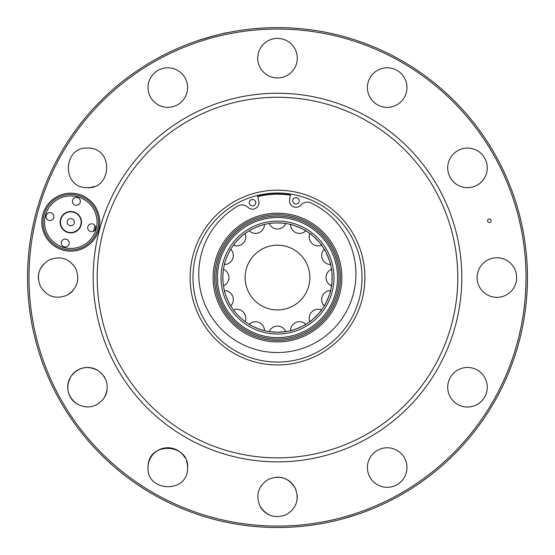 <?xml version="1.0" encoding="UTF-8"?>
<svg xmlns="http://www.w3.org/2000/svg" width="555" height="555" viewBox="0 0 555 555"><rect width="100%" height="100%" fill="white"/><g stroke="black" fill="none" stroke-linecap="round" stroke-linejoin="round"><path stroke-width="0.83" d="M94.6 227.002L94.981 225.628A3.954 3.954 0 0 1 93.476 231.268L93.823 229.895M90.625 231.581A3.954 3.954 0 0 0 95.474 226.738A3.954 3.954 0 0 0 88.856 224.962A3.954 3.954 0 0 0 90.625 231.581M516.656 277.555A19.779 19.779 0 0 0 481.726 264.846A19.779 19.779 0 0 0 490.114 296.148A19.779 19.779 0 0 0 516.656 277.555M487.269 387.244A19.779 19.779 0 0 0 452.332 374.535A19.779 19.779 0 0 0 460.719 405.837A19.779 19.779 0 0 0 487.269 387.244M297.279 58.178A19.779 19.779 0 0 0 262.349 45.468A19.779 19.779 0 0 0 270.736 76.77A19.779 19.779 0 0 0 297.279 58.178M187.59 87.572A19.779 19.779 0 0 0 152.66 74.856A19.779 19.779 0 0 0 161.047 106.158A19.779 19.779 0 0 0 187.59 87.572M406.968 87.572A19.779 19.779 0 0 0 372.037 74.856A19.779 19.779 0 0 0 380.425 106.158A19.779 19.779 0 0 0 406.968 87.572M387.189 447.767A19.779 19.779 0 0 0 367.708 470.98A19.779 19.779 0 0 0 393.953 486.131A19.779 19.779 0 0 0 387.189 447.767M487.269 167.867A19.779 19.779 0 0 0 452.332 155.157A19.779 19.779 0 0 0 460.719 186.459A19.779 19.779 0 0 0 484.619 157.981A19.779 19.779 0 0 1 487.269 167.867M44.553 222.173A26.252 26.252 0 0 0 81.904 245.969A26.252 26.252 0 0 0 87.683 202.062A26.252 26.252 0 0 0 44.553 222.173M43.047 222.173A27.757 27.757 0 0 1 84.686 198.135A27.757 27.757 0 0 1 84.686 246.212A27.757 27.757 0 0 1 43.047 222.173M48.944 220.411A3.954 3.954 0 0 0 53.786 215.569A3.954 3.954 0 0 0 47.168 213.793A3.954 3.954 0 0 0 48.944 220.411M75.369 205.156A3.954 3.954 0 0 0 80.211 200.306A3.954 3.954 0 0 0 73.593 198.537A3.954 3.954 0 0 0 75.369 205.156M64.2 246.836A3.954 3.954 0 0 0 69.042 241.994A3.954 3.954 0 0 0 62.424 240.218A3.954 3.954 0 0 0 64.2 246.836A25.537 25.537 0 0 0 64.2 246.843M60.821 219.502A10.337 10.337 0 0 0 73.482 232.163A10.337 10.337 0 0 0 78.116 214.861A10.337 10.337 0 0 0 60.821 219.502M74.28 223.103A3.594 3.594 0 0 0 69.874 218.705A3.594 3.594 0 0 0 68.265 224.72A3.594 3.594 0 0 0 74.28 223.103M487.845 221.681A1.797 1.797 0 0 0 490.96 221.681A1.797 1.797 0 0 0 489.406 218.982A1.797 1.797 0 0 0 487.845 221.681M433.635 187.417A180.285 180.285 0 0 1 277.5 457.847A180.285 180.285 0 0 1 121.365 187.417A180.285 180.285 0 0 1 433.635 187.417M437.118 185.405A184.315 184.315 0 0 0 117.882 185.405A184.315 184.315 0 0 0 277.5 461.871A184.315 184.315 0 0 0 437.118 185.405M344.475 518.363A249.944 249.944 0 0 0 511.828 190.594A249.944 249.944 0 0 0 171.155 51.365A249.944 249.944 0 0 0 61.036 402.535A249.944 249.944 0 0 0 493.964 402.535A249.944 249.944 0 0 0 277.5 27.611A249.944 249.944 0 0 0 61.036 402.535A249.944 249.944 0 0 0 342.65 518.863L356.046 514.846M95.911 207.681A28.985 28.985 0 0 1 78.31 250.173A28.985 28.985 0 0 1 41.819 222.173A28.985 28.985 0 0 1 95.911 207.681M350.045 516.747L344.724 518.294M344.017 518.495L342.574 518.883M342.484 518.911L339.327 519.737M336.725 520.389L335.269 520.736M332.827 521.305L331.259 521.658M330.253 521.873L328.56 522.234M328.178 522.317L336.358 520.479M220.821 34.119L224.012 33.404M224.865 33.217L226.502 32.87M227.092 32.745L227.092 32.745C228.084 31.996 197.525 40.189 198.745 40.342L198.815 40.321M199.009 40.258L213.703 35.888M216.686 35.125L218.393 34.701M204.309 319.819A84.513 84.513 0 0 0 350.691 319.819A84.513 84.513 0 0 0 277.5 193.043A84.513 84.513 0 0 0 204.309 319.819A84.513 84.513 0 0 0 350.691 319.819A84.513 84.513 0 0 0 277.5 193.043A84.513 84.513 0 0 0 204.309 319.819M94.981 225.628A189.761 189.761 0 0 0 93.476 231.268M290.48 194.049L289.578 199.814A6.473 6.473 0 0 0 300.845 205.079A8.63 8.63 0 0 1 311.036 202.97A78.581 78.581 0 0 1 340.25 321.061A78.581 78.581 0 0 1 218.719 326.284A78.581 78.581 0 0 1 237.686 206.127A8.63 8.63 0 0 1 248.016 207.355A6.473 6.473 0 0 0 258.79 201.139L257.395 195.471M296.113 204.046A3.24 3.24 0 0 0 298.708 199.072A3.24 3.24 0 0 0 293.109 199.314A3.24 3.24 0 0 0 296.113 204.046M252.358 199.446A3.24 3.24 0 0 1 255.369 204.178A3.24 3.24 0 0 1 249.771 204.42A3.24 3.24 0 0 1 252.358 199.446M277.5 309.926A32.37 32.37 0 0 0 305.527 261.377A32.37 32.37 0 0 0 249.472 261.377A32.37 32.37 0 0 0 277.5 309.926M309.565 321.831L309.856 321.623A8.991 8.991 0 0 1 321.56 309.912L321.775 309.621C322.677 309.773 309.725 322.726 309.565 321.831M286.13 331.536L277.5 332.223L269.224 331.592A8.991 8.991 0 0 1 285.776 331.592M244.901 321.435C242.382 320.145 233.71 311.001 233.329 309.759M223.422 285.534C222.708 280.226 222.708 274.912 223.422 269.591M233.62 244.956C234.918 242.438 244.061 233.766 245.296 233.384M269.522 223.478C272.512 222.451 286.651 223.186 286.13 223.582M321.775 245.49L321.56 245.206A8.991 8.991 0 0 1 309.856 233.495L309.565 233.287C309.711 232.378 322.67 245.331 321.775 245.49M331.481 286.193L331.536 285.839A8.991 8.991 0 0 1 331.536 269.279L331.481 268.925C332.223 268.391 332.23 286.713 331.481 286.193M330.676 264.874L330.586 264.527A8.991 8.991 0 0 1 324.252 249.23L324.065 248.924C324.55 248.147 331.564 265.075 330.676 264.874M306.131 230.991L305.826 230.804A8.991 8.991 0 0 1 290.529 224.47L290.182 224.386C289.974 223.492 306.901 230.498 306.131 230.991M249.438 230.644C251.803 228.549 265.151 223.825 264.818 224.386M224.484 264.229C224.713 261.405 229.846 249.896 230.845 249.07M230.589 305.625C228.757 303.46 224.241 291.694 224.366 290.404M249.174 324.314A8.991 8.991 0 0 1 264.471 330.648L264.818 330.731M264.173 330.572C261.35 330.343 249.84 325.216 249.015 324.217M290.182 330.731L290.529 330.648A8.991 8.991 0 0 1 305.826 324.314L306.131 324.127C306.915 324.606 289.988 331.619 290.182 330.731M330.676 290.244C331.564 290.029 324.557 306.957 324.065 306.187L324.252 305.881A8.991 8.991 0 0 1 330.586 290.591M332.168 277.555A54.667 54.667 0 0 0 250.166 230.214A54.667 54.667 0 0 0 250.166 324.897A54.667 54.667 0 0 0 332.168 277.555M340.437 277.555A62.937 62.937 0 0 0 246.031 223.054A62.937 62.937 0 0 0 246.031 332.063A62.937 62.937 0 0 0 340.437 277.555M257.464 195.742A84.235 84.235 0 0 1 290.431 194.319M487.949 259.906A19.779 19.779 0 0 1 514.006 267.67A19.779 19.779 0 0 0 487.949 259.906M258.894 64.893A19.779 19.779 0 0 1 258.013 54.799M76.569 403.721A19.779 19.779 0 0 1 71.033 376.304A19.779 19.779 0 0 1 98.457 370.768A19.779 19.779 0 0 0 71.033 376.304A19.779 19.779 0 0 0 76.569 403.721M103.847 376.089A19.779 19.779 0 0 1 104.645 377.358A19.779 19.779 0 0 0 103.847 376.089M106.948 390.907A19.779 19.779 0 0 1 104.069 398.067C109.668 387.369 107.753 378.239 98.332 370.691C87.634 365.093 78.505 367.008 70.957 376.429C65.358 387.126 67.273 396.256 76.694 403.804C87.392 409.403 96.521 407.488 104.069 398.067A19.779 19.779 0 0 0 106.948 390.907M148.067 466.304A19.779 19.779 0 0 1 184.94 457.653A19.779 19.779 0 0 0 148.067 466.304M186.473 460.997A19.779 19.779 0 0 1 187.562 468.635C190.199 443.223 148.24 440.906 148.06 466.457C145.424 491.869 187.382 494.186 187.562 468.635A19.779 19.779 0 0 0 186.473 460.997M182.997 74.897A19.779 19.779 0 0 1 184.94 77.679M185.738 79.212A19.779 19.779 0 0 1 187.278 84.082M94.066 186.535A19.779 19.779 0 0 1 86.42 187.618C111.839 190.254 114.15 148.296 88.606 148.123C63.187 145.486 60.877 187.444 86.42 187.618A19.779 19.779 0 0 0 94.066 186.535M38.385 278.908A19.779 19.779 0 0 1 43.214 264.555A19.779 19.779 0 0 0 38.385 278.908M73.128 290.445A19.779 19.779 0 0 1 67.051 295.204C77.249 288.739 80.149 279.88 75.771 268.627C69.299 258.436 60.44 255.529 49.194 259.906C38.996 266.379 36.089 275.238 40.473 286.491C46.946 296.682 55.805 299.589 67.051 295.204A19.779 19.779 0 0 0 73.128 290.445M297.223 495.442A19.779 19.779 0 0 1 296.987 500.319M271.194 515.685A19.779 19.779 0 0 1 259.782 505.737A19.779 19.779 0 0 0 271.194 515.685M276.154 477.203A19.779 19.779 0 0 1 296.106 490.225A19.779 19.779 0 0 0 276.154 477.203M60.474 219.405A10.698 10.698 0 0 0 73.579 232.51A10.698 10.698 0 0 0 78.373 214.612A10.698 10.698 0 0 0 60.474 219.405M62.278 401.813A248.515 248.515 0 0 1 277.5 29.047A248.515 248.515 0 0 1 492.722 401.813A248.515 248.515 0 0 1 62.278 401.813M295.149 488.005C288.676 477.813 279.817 474.907 268.571 479.291C258.373 485.757 255.466 494.616 259.851 505.869C266.324 516.06 275.183 518.967 286.429 514.582C296.627 508.116 299.534 499.257 295.149 488.005M201.819 321.255A87.392 87.392 0 0 0 353.181 321.255A87.392 87.392 0 0 0 277.5 190.164A87.392 87.392 0 0 0 201.819 321.255M333.971 277.555A56.471 56.471 0 0 0 249.264 228.653A56.471 56.471 0 0 0 249.264 326.465A56.471 56.471 0 0 0 333.971 277.555M337.551 277.555A60.051 60.051 0 0 0 247.475 225.552A60.051 60.051 0 0 0 247.475 329.559A60.051 60.051 0 0 0 337.551 277.555M339.001 277.555A61.501 61.501 0 0 0 246.753 224.296A61.501 61.501 0 0 0 246.753 330.815A61.501 61.501 0 0 0 339.001 277.555M341.873 277.555A64.373 64.373 0 0 0 245.31 221.806A64.373 64.373 0 0 0 245.31 333.305A64.373 64.373 0 0 0 341.873 277.555M290.3 195.2A83.347 83.347 0 0 0 257.673 196.602M245.143 321.623A8.991 8.991 0 0 0 233.44 309.912M223.464 285.839A8.991 8.991 0 0 0 223.464 269.279M233.44 245.206A8.991 8.991 0 0 0 245.143 233.495M269.224 223.526A8.991 8.991 0 0 0 285.776 223.526M249.174 230.804A8.991 8.991 0 0 0 264.471 224.47M224.414 264.527A8.991 8.991 0 0 0 230.748 249.23M230.748 305.881A8.991 8.991 0 0 0 224.414 290.591"/></g></svg>
